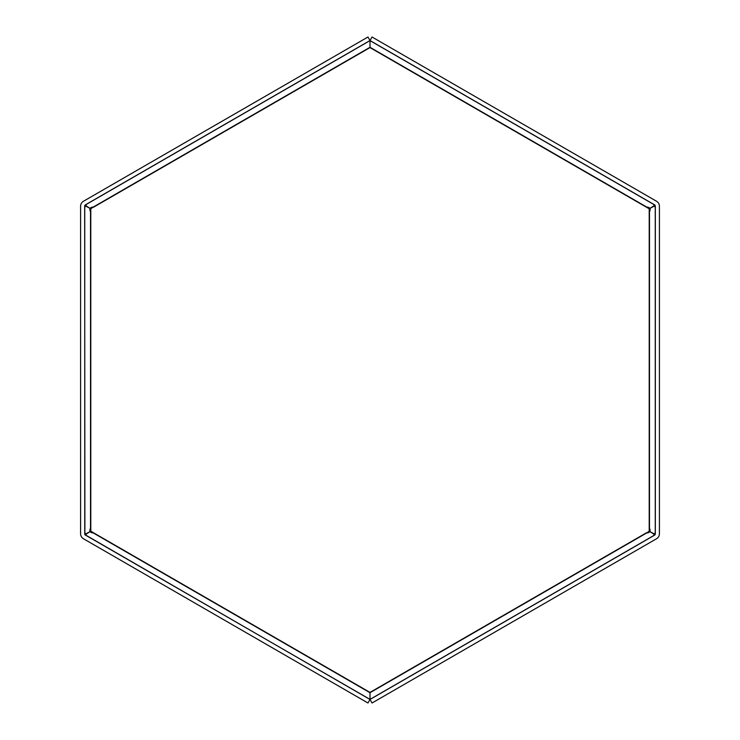 <?xml version="1.0" encoding="UTF-8"?>
<svg xmlns="http://www.w3.org/2000/svg" width="740" height="740" viewBox="0 0 740 740"><rect width="100%" height="100%" fill="white"/><g stroke="black" fill="none" stroke-linecap="round" stroke-linejoin="round"><path stroke-width="1.11" d="M649.221 528.212L649.211 531.2L646.806 532.893A3.052 0.916 -30 0 0 650.109 531.736L650.118 531.718A3.052 0.916 -90 0 0 649.48 528.277L649.405 528.212M655.326 532.717L655.252 532.717A2.035 0.611 -90 0 0 654.724 534.373L654.724 534.382A2.035 0.611 -30 0 0 653.54 535.677L653.577 535.751M653.577 204.249L653.54 204.323A2.035 0.611 -150 0 0 654.715 205.609L654.724 205.628A2.035 0.611 -90 0 0 655.252 207.283L655.326 207.283M369.991 699.457L370 692.409L370.009 699.457M646.677 532.671L370 692.409L90.798 531.209L90.789 208.81L93.194 207.108A3.052 0.916 150 0 0 89.892 208.264L89.882 208.282A3.052 0.916 90 0 0 90.52 211.723L90.594 211.788M649.211 531.2L649.674 531.995M659.405 206.21L659.405 533.79A5.707 5.707 0 0 1 656.556 538.739L372.035 703L370 699.466L654.512 535.205A1.628 1.628 0 0 0 655.326 533.79L655.326 206.21A1.628 1.628 0 0 0 654.512 204.795L370 40.534L372.035 37L656.556 201.262A5.707 5.707 0 0 1 659.405 206.21M649.211 528.277L649.221 211.788M93.323 207.329L370 47.591L370.009 40.543L370 47.591L649.202 208.791L649.211 211.723M649.405 211.788L649.48 211.723A3.052 0.916 -90 0 0 650.118 208.282L650.109 208.264A3.052 0.916 -150 0 0 646.806 207.108L646.677 207.329M85.489 204.795A1.628 1.628 0 0 0 84.675 206.21L85.489 204.795L370 40.534L372.007 37.056M84.675 206.21L84.887 534.613L370 699.466L372.007 702.945M655.326 206.21L654.512 204.795M649.211 208.8L649.674 208.005M650.118 208.282L655.215 205.609M654.512 535.205L655.326 533.79M84.675 207.283L84.749 207.283A2.035 0.611 90 0 0 85.276 205.628A2.035 0.611 150 0 0 86.46 204.323L86.423 204.249M367.993 702.945L370 699.466L367.965 703L83.444 538.739A5.707 5.707 0 0 1 80.595 533.79L80.595 206.21A5.707 5.707 0 0 1 83.444 201.262L367.965 37L370 40.534L367.993 37.056M85.026 205.184L89.892 208.264M86.423 535.751L86.46 535.677A2.035 0.611 30 0 0 85.285 534.391L85.276 534.373A2.035 0.611 90 0 0 84.749 532.717L84.675 532.717M90.789 208.81L90.326 208.005M90.789 528.277L90.52 528.277A3.052 0.916 90 0 0 89.882 531.718L89.892 531.736A3.052 0.916 30 0 0 93.194 532.893L93.323 532.671M84.675 533.79A1.628 1.628 0 0 0 85.489 535.205M238.511 123.506L222.278 132.876M90.789 531.2L90.326 531.995M655.215 534.391L650.109 531.736M654.974 534.817L650.118 531.718M653.54 535.677L370 699.383L86.46 535.677M646.806 532.893L370 692.714L93.194 532.893M655.252 532.717L655.252 207.283M649.48 528.277L649.48 211.723M86.46 204.323L370 40.617L653.54 204.323M93.194 207.108L370 47.286L646.806 207.108M650.109 208.264L654.974 205.184M650.136 208.791L649.211 208.791M650.136 531.209L649.211 531.209M89.892 531.736L84.785 534.391M84.749 532.717L84.749 207.283M84.785 205.609L89.882 208.282M89.882 531.718L85.026 534.817M90.52 528.277L90.52 211.723M89.864 531.209L90.789 531.209M89.864 208.791L90.789 208.791"/></g></svg>
